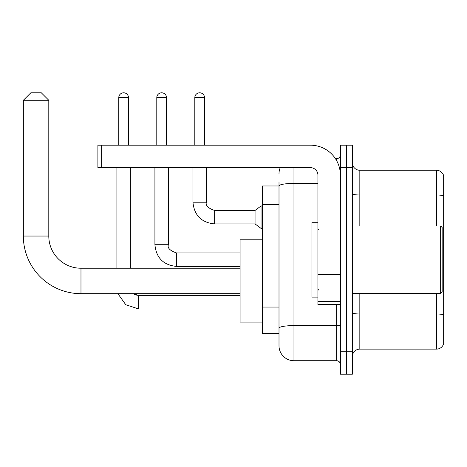 <?xml version="1.0" encoding="UTF-8"?>
<svg xmlns="http://www.w3.org/2000/svg" width="467" height="467" viewBox="0 0 467 467"><rect width="100%" height="100%" fill="white"/><g stroke="black" fill="none" stroke-linecap="round" stroke-linejoin="round"><path stroke-width="0.7" d="M293.971 167.641L293.971 360.728A14.967 14.967 0 0 1 279.003 345.761L279.003 181.861L279.003 185.977L262.536 185.977L262.536 333.409L279.003 333.409M340.373 351.744L340.373 374.201L346.356 374.201L346.356 351.744L346.356 374.201L352.346 374.201L352.346 351.744L346.356 351.744L346.356 167.641L346.356 351.744L340.373 351.744L340.373 167.641L346.356 167.641L346.356 145.19L346.356 167.641L352.346 167.641L352.346 351.744M352.346 167.641L352.346 145.19L340.373 145.19L340.373 167.641M293.971 360.728L336.631 360.728L336.631 304.595M335.434 158.657L336.631 158.657A3.742 3.742 0 0 0 340.373 154.916M279.003 345.761L279.003 330.794M317.922 183.397L293.971 183.397A14.967 2.598 180 0 0 279.003 185.994L279.003 181.861M340.373 364.47A3.742 3.742 0 0 0 336.631 360.728M279.003 173.631A14.967 14.967 0 0 1 280.253 167.641M352.346 356.613A7.484 7.484 0 0 1 359.829 349.129L436.464 349.129L436.464 293.369M443.65 175.65A7.484 7.484 0 0 0 436.464 170.262A7.484 7.484 0 0 1 443.65 175.65L443.65 343.741A7.484 7.484 0 0 1 436.464 349.129M443.65 176.246L443.65 195.936A7.484 1.302 180 0 0 436.464 194.996L436.464 170.262L359.829 170.262A7.484 7.484 0 0 1 352.346 162.779A7.484 7.484 0 0 0 359.829 170.262L359.829 226.016M240.085 293.673L80.978 293.673A57.628 57.628 0 0 1 23.35 236.045L23.35 100.282L30.834 92.799L41.312 92.799L48.796 100.282L23.35 100.282M80.978 293.673L80.978 268.227A32.182 32.182 0 0 1 48.796 236.045L48.796 100.282M262.536 239.787L240.085 239.787L240.085 322.107L262.536 322.107M118.77 145.19L118.77 97.667A4.863 4.863 0 0 1 123.632 92.799A4.863 4.863 0 0 1 128.501 97.667L128.501 145.19M130.369 268.227L130.369 167.641M116.902 268.227L116.902 167.641M156.789 145.19L156.789 97.667A4.863 4.863 0 0 1 161.652 92.799A4.863 4.863 0 0 1 166.521 97.667L166.521 145.19M194.809 145.19L194.809 97.667A4.863 4.863 0 0 1 199.672 92.799A4.863 4.863 0 0 1 204.534 97.667L204.534 145.19M214.639 223.921C201.475 222.619 194.237 215.386 192.935 202.217C194.237 215.386 201.475 222.619 214.639 223.921C201.475 222.619 194.237 215.386 192.935 202.217C194.237 215.386 201.475 222.619 214.639 223.921C201.475 222.619 194.237 215.386 192.935 202.217C194.237 215.386 201.475 222.619 214.639 223.921C201.475 222.619 194.237 215.386 192.935 202.217C194.237 215.386 201.475 222.619 214.639 223.921C201.475 222.619 194.237 215.386 192.935 202.217C194.237 215.386 201.475 222.619 214.639 223.921C201.475 222.619 194.237 215.386 192.935 202.217C194.237 215.386 201.475 222.619 214.639 223.921C201.475 222.619 194.237 215.386 192.935 202.217C194.237 215.386 201.475 222.619 214.639 223.921C201.475 222.619 194.237 215.386 192.935 202.217C194.237 215.386 201.475 222.619 214.639 223.921C201.475 222.619 194.237 215.386 192.935 202.217L206.408 202.217C205.252 205.445 207.996 208.194 214.639 210.448L255.052 210.448L255.052 223.921L214.639 223.921L214.639 210.465M255.052 210.448L261.041 205.959L261.041 228.41L262.536 228.41M340.373 304.595L317.922 304.595L317.922 274.333L340.373 274.333M340.373 175.125A29.935 29.935 0 0 0 310.432 145.19L101.631 145.19L101.631 167.641L310.432 167.641A7.484 7.484 0 0 1 317.922 175.125L317.922 274.333M101.631 167.641L97.889 167.641L97.889 145.19L101.631 145.19M440.655 226.016L442.156 227.511L442.156 291.875L440.655 293.369L440.655 226.016L352.346 226.016M317.922 222.274L311.933 222.274L311.933 297.111L317.922 297.111M279.003 204.528L262.536 204.528M279.003 307.058L262.536 307.058M340.373 324.944A3.742 0.648 0 0 1 336.631 325.592L293.971 325.592A14.967 2.598 180 0 0 279.003 328.19M336.631 160.63L336.631 158.657M443.65 314.927A7.484 1.302 180 0 0 436.464 313.993L359.829 313.993L359.829 349.129M436.464 226.016L436.464 194.996L359.829 194.996A7.484 1.302 0 0 1 352.346 193.7M359.829 293.369L359.829 313.993A7.484 1.302 0 0 1 352.346 312.692M23.35 236.045L48.796 236.045M138.606 295.483L138.606 308.938L125.775 304.741L117.877 293.673L125.775 304.741L138.606 308.938L125.775 304.741L117.877 293.673L125.775 304.741L138.606 308.938L125.775 304.741L117.877 293.673L125.775 304.741L138.606 308.938L125.775 304.741L117.877 293.673L125.775 304.741L138.606 308.938L125.775 304.741L117.877 293.673L125.775 304.741L138.606 308.938L125.775 304.741L117.877 293.673L125.775 304.741L138.606 308.938L125.775 304.741L117.877 293.673L125.775 304.741L138.606 308.938L125.775 304.741L117.877 293.673M118.77 97.667L128.501 97.667M168.389 244.726C167.233 247.954 169.976 250.703 176.619 252.956L176.619 266.429C163.456 265.128 156.217 257.895 154.916 244.726L168.389 244.726L168.389 167.641M156.789 97.667L166.521 97.667M206.408 167.641L206.396 202.217M194.809 97.667L204.534 97.667M340.373 274.987L317.922 274.987M317.922 301.507L340.373 301.507M240.085 268.227L80.978 268.227M135.64 294.916L138.606 295.465L133.469 293.673L134.694 294.479M133.469 293.673L138.606 295.465L133.469 293.673L138.606 295.465L133.469 293.673L138.606 295.465L133.469 293.673L138.606 295.465L240.085 295.465M240.085 308.938L138.606 308.938M154.916 167.641L154.916 244.726C156.217 257.895 163.456 265.128 176.619 266.429C163.456 265.128 156.217 257.895 154.916 244.726C156.217 257.895 163.456 265.128 176.619 266.429C163.456 265.128 156.217 257.895 154.916 244.726C156.217 257.895 163.456 265.128 176.619 266.429C163.456 265.128 156.217 257.895 154.916 244.726C156.217 257.895 163.456 265.128 176.619 266.429C163.456 265.128 156.217 257.895 154.916 244.726C156.217 257.895 163.456 265.128 176.619 266.429C163.456 265.128 156.217 257.895 154.916 244.726C156.217 257.895 163.456 265.128 176.619 266.429C163.456 265.128 156.217 257.895 154.916 244.726C156.217 257.895 163.456 265.128 176.619 266.429L240.085 266.429M240.085 252.956L176.619 252.956M255.052 223.921L261.041 228.41M192.935 202.217L192.935 167.641M261.041 205.959L262.536 205.959M352.346 293.369L440.655 293.369M318.669 229.758L317.922 229.011M318.669 289.628L317.922 290.381"/></g></svg>
